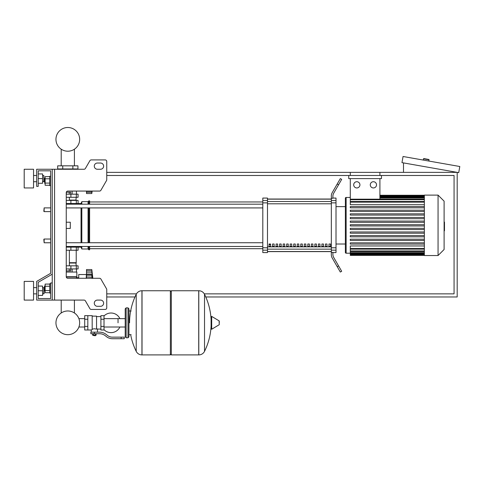 <?xml version="1.0" encoding="UTF-8"?>
<svg xmlns="http://www.w3.org/2000/svg" width="484" height="484" viewBox="0 0 484 484"><rect width="100%" height="100%" fill="white"/><g stroke="black" fill="none" stroke-linecap="round" stroke-linejoin="round"><path stroke-width="0.73" d="M54.571 169.255L54.571 300.086L52.236 300.086L52.236 169.255L84.041 169.255A1.555 1.555 0 0 0 85.39 168.48L89.891 160.694A1.555 1.555 0 0 1 91.234 159.914L105.191 159.914A1.555 1.555 0 0 1 106.746 161.468L106.746 179.746A1.555 1.555 0 0 1 106.54 180.52L100.902 190.285A1.555 1.555 0 0 1 99.553 191.065L67.808 191.065A1.555 1.555 0 0 0 66.254 192.62L66.254 276.727L76.841 276.727L76.339 278.282M54.571 300.086L84.041 300.086A1.555 1.555 0 0 1 85.39 300.866L89.891 308.653A1.555 1.555 0 0 0 91.234 309.433L105.191 309.433A1.555 1.555 0 0 0 106.746 307.872L106.746 289.601A1.555 1.555 0 0 0 106.54 288.821L100.902 279.062A1.555 1.555 0 0 0 99.553 278.282L67.808 278.282A1.555 1.555 0 0 1 66.254 276.727M97.405 163.029A3.116 3.116 0 0 0 94.289 166.145A3.116 3.116 0 0 0 97.405 169.255L100.515 169.255A3.116 3.116 0 0 0 103.63 166.145A3.116 3.116 0 0 0 100.515 163.029L97.405 163.029A3.116 3.116 0 0 0 94.289 166.145A3.116 3.116 0 0 0 97.405 169.255M100.515 300.086A3.116 3.116 0 0 1 103.63 303.202A3.116 3.116 0 0 1 100.515 306.318L97.405 306.318A3.116 3.116 0 0 1 94.289 303.202A3.116 3.116 0 0 1 97.405 300.086L100.515 300.086A3.116 3.116 0 0 1 103.63 303.202A3.116 3.116 0 0 1 100.515 306.318M84.041 169.255A1.555 1.555 0 0 0 85.39 168.48L89.891 160.694A1.555 1.555 0 0 1 91.234 159.914L105.191 159.914A1.555 1.555 0 0 1 106.746 161.468L106.746 179.746A1.555 1.555 0 0 1 106.54 180.52L100.902 190.285A1.555 1.555 0 0 1 99.553 191.065M52.236 169.255L36.663 169.255L36.663 186.388L38.218 186.388L38.218 170.816L50.675 170.816L50.675 176.267L49.743 176.267L49.743 185.614L50.675 185.614L50.675 207.884L44.135 207.884L44.135 211.623L43.826 211.308L44.135 207.884M44.758 178.445L44.449 178.759L44.758 183.43L44.758 178.445L45.133 178.445M49.743 176.624L45.133 176.624L45.133 185.257L49.743 185.257M49.743 178.784L45.133 178.784M49.743 183.097L45.133 183.097M50.675 293.08L49.743 293.08L49.743 283.733L50.675 283.733M44.758 285.917L44.758 290.896L44.449 286.226L45.133 285.917M49.743 292.723L45.133 292.723L45.133 284.09L49.743 284.09M49.743 290.563L45.133 290.563M49.743 286.25L45.133 286.25M97.405 300.086A3.116 3.116 0 0 0 94.289 303.202A3.116 3.116 0 0 0 97.405 306.318M84.041 300.086A1.555 1.555 0 0 1 85.39 300.866L89.891 308.653M91.234 309.433L105.191 309.433M106.746 307.872L106.746 289.601M106.54 288.821L100.902 279.062M100.515 163.029A3.116 3.116 0 0 1 103.63 166.145A3.116 3.116 0 0 1 100.515 169.255M38.218 170.816L50.675 170.816L38.218 170.816L50.675 170.816L38.218 170.816L50.675 170.816L50.675 273.303L36.663 281.398L36.663 300.086L52.236 300.086M52.236 282.952L50.675 282.952L50.675 298.531L38.218 298.531L38.218 282.299L52.236 274.204M44.135 239.036L43.826 239.344L44.135 242.768L44.135 239.036L50.675 239.036L50.675 211.623L50.675 239.036M205.767 296.97L457.186 296.97L457.186 172.371L379.916 172.371L379.916 175.486M350.295 175.486L350.295 172.371L106.746 172.371M106.746 296.97L134.975 296.97M106.746 175.486L454.071 175.486L454.071 293.855L204.284 293.855M136.458 293.855L106.746 293.855M423.294 160.071L423.512 158.843A0.309 0.309 0 0 1 423.869 158.589L428.782 159.454A0.309 0.309 0 0 1 429.036 159.817L428.818 161.045M403.499 172.371L403.499 162.908M459.8 166.508L458.717 172.643L401.968 162.636L403.051 156.501L459.8 166.508M118.035 322.828L118.035 318.635L118.035 322.828M104.018 329.695A9.813 9.813 0 0 0 119.899 327.015M119.899 318.635A9.813 9.813 0 0 0 104.018 315.961M87.822 315.665L92.184 315.665L92.184 329.634L91.246 329.991L84.706 329.991L84.706 315.665L87.822 315.665L87.822 329.991M100.908 329.059L97.478 329.059L97.478 332.169M100.908 319.246L100.908 329.991L104.018 329.991L104.018 315.665L100.908 315.665L100.908 319.246L104.018 319.246M100.908 316.596L96.546 316.596M96.546 328.648L97.478 329.059M92.184 329.144L94.362 328.757L96.546 329.144L96.546 316.131L92.184 316.131M95.608 335.442L93.116 335.442L95.3 335.757L95.608 335.134M95.263 333.73L95.263 335.134L96.165 335.134L96.165 333.73M92.565 333.73L92.565 335.134L95.263 335.134M93.466 333.73L93.466 335.134M121.151 338.715L124.267 338.715L124.267 337.154L121.151 337.154L121.151 338.715L112.324 338.715A9.347 9.347 0 0 1 106.486 336.664L105.379 335.775A9.347 9.347 0 0 0 99.541 333.73L90.859 333.73L90.859 332.169L94.362 332.169L94.362 333.73M94.362 332.169L99.541 332.169A10.902 10.902 0 0 1 106.353 334.559L107.46 335.448A7.786 7.786 0 0 0 112.324 337.154L121.151 337.154M100.908 326.41L104.018 326.41M87.822 319.246L84.706 319.246M87.822 326.41L84.706 326.41M198.718 354.911L198.718 290.745L198.797 354.911A6.383 6.383 0 0 0 204.526 351.348L204.526 294.302A6.383 6.383 0 0 0 198.797 290.745L171.306 290.745L171.306 354.911L198.718 354.911M211.097 322.828L211.097 316.742L211.689 316.403L211.689 329.247L211.097 328.914L211.097 322.828M219.276 322.828L219.276 321.176L219.276 322.828M136.216 294.302A6.383 6.383 0 0 1 141.939 290.745L170.368 290.745L170.368 354.911L142.024 354.911L142.024 290.745L141.939 354.911A6.383 6.383 0 0 1 136.216 351.348L136.216 294.302A64.481 64.481 0 0 0 129.561 322.828M128.006 307.872L126.136 307.872L126.136 337.778L128.006 337.778L128.006 307.872L128.938 308.81L128.938 310.988L131.122 310.988M131.122 334.662L128.938 334.662L128.938 336.846L128.938 308.81M50.675 273.303L50.675 207.884M50.675 298.531L38.218 298.531L50.675 298.531L38.218 298.531L50.675 298.531L38.218 298.531L38.218 295.415L42.58 295.415L42.58 286.068L38.218 286.068L38.218 282.299L38.218 295.415M66.254 247.13L78.087 247.13L78.087 250.246L66.254 250.246M61.208 300.086L61.208 312.985A11.852 11.852 0 0 0 55.956 322.828A11.852 11.852 0 0 1 67.808 310.976A11.852 11.852 0 0 1 79.66 322.828A11.852 11.852 0 0 0 74.415 312.985A11.852 11.852 0 0 1 67.808 334.68A11.852 11.852 0 0 1 55.956 322.828A11.852 11.852 0 0 0 67.808 334.68A11.852 11.852 0 0 0 74.415 312.985A11.852 11.852 0 0 1 67.808 334.68A11.852 11.852 0 0 1 61.208 312.985A11.852 11.852 0 0 0 67.808 334.68A11.852 11.852 0 0 0 79.66 322.828A11.852 11.852 0 0 1 67.808 334.68A11.852 11.852 0 0 1 61.208 312.985A11.852 11.852 0 0 0 67.808 334.68A11.852 11.852 0 0 0 79.66 322.828A11.852 11.852 0 0 1 67.808 334.68A11.852 11.852 0 0 1 61.208 312.985A11.852 11.852 0 0 0 65.679 334.486A11.852 11.852 0 0 0 78.898 327.015L84.706 327.015M84.706 318.635L78.898 318.635A11.852 11.852 0 0 0 74.415 312.985A11.852 11.852 0 0 1 78.898 318.635A11.852 11.852 0 0 0 74.415 312.985L74.415 300.086M70.924 247.13L70.924 246.507L66.254 246.507M69.248 268.935L69.248 270.931L70.688 270.931L70.688 268.935M69.248 270.931L66.368 270.931L66.368 268.935M86.503 273.297L86.188 278.282M86.188 274.543L78.71 274.543L78.71 278.282M86.503 278.282L86.503 274.495L92.135 274.495L91.797 275.166L92.135 278.475M86.503 275.166L91.797 275.166L92.135 274.495L91.797 271.064L91.984 271.566L91.797 271.064L86.503 271.064L86.503 269.558L91.797 269.558L92.129 272.214M92.099 273.823L92.051 273.381L92.099 273.823M86.503 274.495L86.503 271.064M92.123 272.202L91.984 271.566M86.503 276.957L92.02 277.132M91.924 276.636L91.881 276.328L91.924 276.636M66.254 272.05L76.841 272.05L76.841 276.727M66.284 277.036L76.532 277.036M78.71 277.689L76.532 277.689M76.442 272.05L76.442 268.935M72.128 272.05L72.128 268.935M76.218 250.246L76.218 262.709L69.369 262.709M75.909 262.709L76.218 265.825M66.254 268.935L78.087 268.935L78.087 265.825L66.254 265.825M69.369 263.018L76.218 263.018M91.797 275.166L92.135 274.495L91.797 275.214M92.063 277.423L92.105 277.84M75.909 200.406L76.218 197.291M69.369 200.098L76.218 200.098M66.254 194.175L78.087 194.175L78.087 197.291L66.254 197.291M66.254 204.145L70.924 204.145L70.924 203.522M66.314 192.184L70.688 192.184L70.688 194.175M69.248 192.184L69.248 194.175M66.368 192.184L66.368 194.175M91.875 191.065L91.797 193.552L86.503 193.552L86.503 191.065M86.503 192.051L91.797 192.051L91.984 191.549M91.984 192.221L86.503 192.221M72.872 165.831L77.936 165.831L77.936 168.946L57.687 168.946L57.687 165.831L72.872 165.831L72.872 168.946M62.751 168.946L62.751 165.831M72.128 191.065L72.128 194.175M76.442 191.065L76.442 194.175M59.175 169.255L59.175 168.946M63.495 169.255L63.495 168.946M76.442 169.255L76.442 168.946M72.128 169.255L72.128 168.946M76.841 191.065L67.808 191.065M66.254 203.522L78.087 203.522L78.087 200.406L66.254 200.406M79.66 139.356A11.852 11.852 0 0 0 67.808 127.504A11.852 11.852 0 0 0 55.956 139.356A11.852 11.852 0 0 0 67.808 151.208A11.852 11.852 0 0 0 79.66 139.356M444.1 222.102L444.475 222.102L444.475 228.557L444.1 228.557M444.475 227.776L444.1 227.776M444.475 228.557L444.475 230.795L444.1 230.795M444.475 230.795L444.1 230.928M424.353 225.326L424.353 195.112L438.056 195.112L438.056 255.54L424.353 255.54L424.353 225.326M438.056 255.54L444.1 249.502L444.1 201.156L438.056 195.112M350.295 197.448L346.133 197.448A0.78 0.78 0 0 0 345.358 198.228L345.358 206.638L345.358 198.228A0.78 0.78 0 0 1 346.133 197.448A0.78 0.78 0 0 0 345.358 198.228L345.358 252.43A0.78 0.78 0 0 0 346.133 253.205L346.133 197.448A0.78 0.78 0 0 0 345.358 198.228L345.358 206.638L336.011 206.638M424.353 204.696L350.295 204.696L350.295 178.602M356.811 181.718A3.116 3.116 0 0 1 359.927 184.834A3.116 3.116 0 0 1 356.811 187.949A3.116 3.116 0 0 1 353.695 184.834A3.116 3.116 0 0 1 356.811 181.718M373.4 181.718A3.116 3.116 0 0 1 376.516 184.834A3.116 3.116 0 0 1 373.4 187.949A3.116 3.116 0 0 1 370.284 184.834A3.116 3.116 0 0 1 373.4 181.718M381.477 175.486L381.477 178.602L348.734 178.602L348.734 175.486M379.916 178.602L379.916 199.172L350.295 199.172M350.295 172.371L379.916 172.371M424.353 248.522L350.295 248.522L350.295 245.957L424.353 245.957M424.353 225.949L350.295 225.949L350.295 224.703L424.353 224.703M424.353 244.081L350.295 244.081L350.295 242.835L424.353 242.835M424.353 240.451L350.295 240.451L350.295 239.205L424.353 239.205M424.353 236.827L350.295 236.827L350.295 235.581L424.353 235.581M424.353 233.203L350.295 233.203L350.295 231.957L424.353 231.957M424.353 229.573L350.295 229.573L350.295 228.333L424.353 228.333M424.353 221.079L350.295 221.079L350.295 222.325L424.353 222.325M424.353 217.455L350.295 217.455L350.295 218.701L424.353 218.701M424.353 213.825L350.295 213.825L350.295 215.071L424.353 215.071M424.353 210.201L350.295 210.201L350.295 211.447L424.353 211.447M424.353 206.577L350.295 206.577L350.295 207.824L424.353 207.824M350.295 248.522L350.295 255.389L424.353 255.389M336.011 244.015L345.358 244.015L345.358 252.43A0.78 0.78 0 0 0 346.133 253.205A0.78 0.78 0 0 1 345.358 252.43A0.78 0.78 0 0 0 346.133 253.205L350.295 253.205M328.963 244.015L330.518 244.015L330.518 246.356L328.963 246.356L328.963 244.015M325.436 244.015L326.996 244.015L326.996 246.356L325.436 246.356L325.436 244.015M321.914 244.015L323.469 244.015L323.469 246.356L321.914 246.356L321.914 244.015M318.387 244.015L319.942 244.015L319.942 246.356L318.387 246.356L318.387 244.015M314.86 244.015L316.421 244.015L316.421 246.356L314.86 246.356L314.86 244.015M311.339 244.015L312.894 244.015L312.894 246.356L311.339 246.356L311.339 244.015M307.812 244.015L309.367 244.015L309.367 246.356L307.812 246.356L307.812 244.015M304.285 244.015L305.846 244.015L305.846 246.356L304.285 246.356L304.285 244.015M300.764 244.015L302.318 244.015L302.318 246.356L300.764 246.356L300.764 244.015M297.236 244.015L298.797 244.015L298.797 246.356L297.236 246.356L297.236 244.015M293.715 244.015L295.27 244.015L295.27 246.356L293.715 246.356L293.715 244.015M290.188 244.015L291.743 244.015L291.743 246.356L290.188 246.356L290.188 244.015M286.661 244.015L288.222 244.015L288.222 246.356L286.661 246.356L286.661 244.015M283.14 244.015L284.695 244.015L284.695 246.356L283.14 246.356L283.14 244.015M279.613 244.015L281.168 244.015L281.168 246.356L279.613 246.356L279.613 244.015M276.086 244.015L277.647 244.015L277.647 246.356L276.086 246.356L276.086 244.015M272.565 244.015L274.119 244.015L274.119 246.356L272.565 246.356L272.565 244.015M269.037 244.015L270.598 244.015L270.598 246.356L269.037 246.356L269.037 244.015M331.34 199.142L267.483 199.142M267.483 251.517L331.34 251.517M331.34 200.479L331.34 202.863L336.011 202.863L336.011 200.479L331.34 200.479L331.34 198.252L332.895 198.252L332.895 196.262A6.232 6.232 0 0 1 333.73 193.146A6.232 6.232 0 0 0 332.895 196.262A6.232 6.232 0 0 1 333.73 193.146A6.232 6.232 0 0 0 332.895 196.262M336.011 202.863L336.011 247.79L331.34 247.79L331.34 202.863M331.34 247.79L331.34 250.174L336.011 250.174L336.011 247.79M336.011 250.174L336.011 252.581L332.895 252.581M332.175 257.924A6.232 6.232 0 0 1 331.34 254.808L331.34 252.4L331.34 254.808A6.232 6.232 0 0 0 332.175 257.924L337.215 266.66L338.564 265.879L333.73 257.506A6.232 6.232 0 0 1 332.895 254.39L332.895 252.4L331.34 252.4L331.34 250.174M332.895 198.071L336.011 198.071L336.011 200.479M262.806 200.479L262.806 198.071L267.483 198.071L267.483 200.479L262.806 200.479L262.806 202.863L267.483 202.863L267.483 200.479M267.483 202.863L267.483 247.79L262.806 247.79L262.806 250.174L267.483 250.174L267.483 247.79M267.483 250.174L267.483 252.581L262.806 252.581L262.806 250.174M262.806 247.79L262.806 202.863M267.483 199.033L331.34 199.033M267.483 251.619L331.34 251.619M338.564 265.879L341.68 271.276L340.331 272.05L337.215 266.66M338.564 184.779L341.68 179.382L340.331 178.602L337.215 183.999L338.564 184.779L333.73 193.146M331.34 195.845L331.34 198.252L331.34 195.845A6.232 6.232 0 0 1 332.175 192.729L337.215 183.999M333.73 257.506A6.232 6.232 0 0 1 332.895 254.39A6.232 6.232 0 0 0 333.73 257.506A6.232 6.232 0 0 1 332.895 254.39M331.34 252.4L331.34 254.808L331.34 252.4M66.254 207.92L262.806 207.92M66.254 204.188L262.806 204.188M270.598 246.356L270.598 244.015M269.037 244.601L270.598 244.601M78.087 247.13L81.046 247.13L81.826 249L88.058 249L88.838 249.78L89.613 249.78L89.613 246.471M78.087 203.522L81.046 203.522L81.826 201.653L88.058 201.653L88.838 200.872L89.613 200.872L89.613 204.188M77.156 203.522L76.49 204.188M76.49 246.471L77.156 247.13M81.046 247.13L81.046 246.471M81.046 242.732L81.046 207.92M81.046 204.188L81.046 203.522M66.254 222.21L70.301 222.21L70.301 228.442L66.254 228.442M89.613 242.732L89.613 207.92M88.838 249.78L88.838 246.471M88.838 242.732L88.838 207.92M88.838 204.188L88.838 200.872M88.058 249L88.058 246.471M88.058 242.732L88.058 207.92M88.058 204.188L88.058 201.653M81.826 249L81.826 246.471M81.826 242.732L81.826 207.92M81.826 204.188L81.826 201.653M24.2 187.949L24.2 169.255L33.547 169.255L33.547 187.949L24.2 187.949M43.826 181.718L43.826 175.486L44.135 181.403L42.58 181.718M24.2 290.745L24.2 300.086L33.547 300.086L33.547 281.398L24.2 281.398L24.2 290.745M43.826 293.855L44.135 293.546L43.826 287.629L43.826 293.855L42.58 293.855M38.218 290.745L42.58 290.745M38.218 173.931L42.58 173.931L42.58 183.273L38.218 183.273M38.218 178.602L42.58 178.602M50.675 170.816L50.675 176.267L50.675 170.816M38.218 286.068L38.218 282.299M423.512 158.843L429.036 159.817M198.797 354.911L198.797 290.745M219.276 324.474L219.089 320.844L211.689 316.403M141.939 290.745L141.939 354.911M70.906 250.246L70.906 247.13M76.327 250.246L76.327 247.13M86.503 272.867L91.984 272.867M86.503 270.889L91.984 270.889M70.906 265.825L70.906 268.935M76.327 265.825L76.327 268.935M70.906 197.291L70.906 194.175M76.327 197.291L76.327 194.175M70.906 200.406L70.906 203.522M76.327 200.406L76.327 203.522M444.475 225.332L444.1 225.332M444.475 222.876L444.1 222.876M424.353 196.117L379.916 196.117M424.353 196.8L379.916 196.8M424.353 197.974L379.916 197.974M424.353 199.71L350.295 199.71M424.353 202.137L350.295 202.137M424.353 254.542L350.295 254.542M424.353 253.858L350.295 253.858M424.353 252.678L350.295 252.678M424.353 250.942L350.295 250.942M331.34 201.513L267.483 201.513M331.34 246.858L267.483 246.858M267.483 249.139L331.34 249.139M267.483 203.794L331.34 203.794M45.133 183.43L44.758 183.43M45.133 290.896L44.758 290.896M74.415 165.831L74.415 149.193M61.208 149.193L61.208 165.831M50.675 242.768L44.135 242.768M50.675 211.623L44.135 211.623M125.205 327.015L104.018 327.015M126.136 337.778L125.205 336.846L125.205 308.81L125.205 318.635L104.018 318.635M91.246 329.991L91.246 332.169M93.116 335.134L93.116 335.442M204.526 351.348A64.481 64.481 0 0 0 211.097 325.992M211.097 319.658A64.481 64.481 0 0 0 204.526 294.302M219.089 320.844L219.276 321.176M219.089 324.806L211.689 329.247M170.368 291.677L171.306 290.745M170.368 353.979L171.306 354.911M130.662 334.662A64.481 64.481 0 0 0 136.216 351.348M126.136 307.872L125.205 308.81M128.006 337.778L128.938 336.846M75.661 246.471L75.661 247.13M69.369 265.825L69.369 250.246M86.503 274.591L91.9 274.591M86.503 270.961L91.821 270.961M91.797 269.558L92.849 278.282M69.369 197.291L69.369 200.406M86.503 192.154L91.821 192.154M91.797 193.552L92.16 191.065M75.661 203.522L75.661 204.188M424.353 195.27L379.916 195.27M379.916 195.494L424.353 195.494M379.916 196.177L424.353 196.177M379.916 197.351L424.353 197.351M379.916 199.087L424.353 199.087M350.295 201.513L424.353 201.513M424.353 255.165L350.295 255.165M424.353 254.481L350.295 254.481M424.353 253.301L350.295 253.301M424.353 251.565L350.295 251.565M424.353 249.139L350.295 249.139M89.613 248.691L262.806 248.691M89.613 201.967L262.806 201.967M262.806 242.732L66.254 242.732M262.806 246.471L66.254 246.471M33.547 181.718L36.663 181.718M36.663 293.855L33.547 293.855M42.58 287.629L43.826 287.629M36.663 287.629L33.547 287.629M42.58 175.486L43.826 175.486M36.663 175.486L33.547 175.486"/></g></svg>
